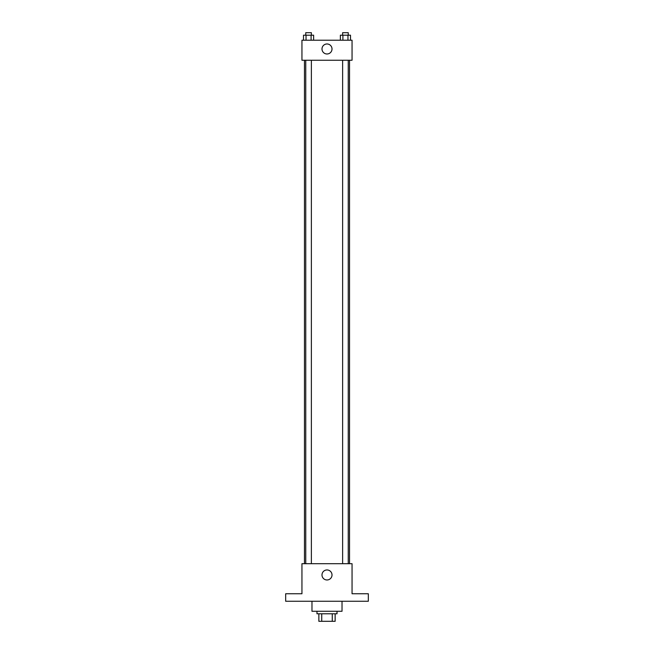 <?xml version="1.0" encoding="UTF-8"?>
<svg xmlns="http://www.w3.org/2000/svg" width="654" height="654" viewBox="0 0 654 654"><rect width="100%" height="100%" fill="white"/><g stroke="black" fill="none" stroke-linecap="round" stroke-linejoin="round"><path stroke-width="0.98" d="M332.273 613.787L332.273 621.3L318.858 621.3L318.858 613.787M332.273 621.3L335.142 621.3L335.142 613.787L335.142 621.3M337.023 611.277L337.023 613.787L316.977 613.787L316.977 611.277M321.727 613.787L321.727 621.3M311.974 601.263L311.974 611.277L342.026 611.277L342.026 601.263M368.325 601.263L285.675 601.263L285.675 593.75L301.952 593.75L301.952 563.691L352.048 563.691L352.048 593.75L368.325 593.75L368.325 601.263M332.011 574.964A5.011 5.011 0 0 1 324.498 579.305A5.011 5.011 0 0 1 324.498 570.623A5.011 5.011 0 0 1 332.011 574.964M349.538 60.25L349.538 563.691M342.622 563.691L342.622 60.25M311.378 60.25L311.378 563.691M352.048 60.25L301.952 60.25L301.952 40.213L352.048 40.213L352.048 60.25M332.011 48.976A5.011 5.011 0 0 1 324.498 53.317A5.011 5.011 0 0 1 324.498 44.644A5.011 5.011 0 0 1 332.011 48.976M350.495 40.213L350.495 35.202L340.374 35.202L340.374 40.213M347.969 35.202L347.969 40.213M342.9 35.202L342.9 40.213M342.622 35.202L342.622 32.7L348.247 32.7L348.247 35.202M313.626 40.213L313.626 35.202L303.505 35.202L303.505 40.213M311.1 35.202L311.1 40.213M306.031 35.202L306.031 40.213M305.753 35.202L305.753 32.7L311.378 32.7L311.378 35.202M304.462 60.25L304.462 563.691M348.247 563.691L348.247 60.25M305.753 60.25L305.753 563.691"/></g></svg>
